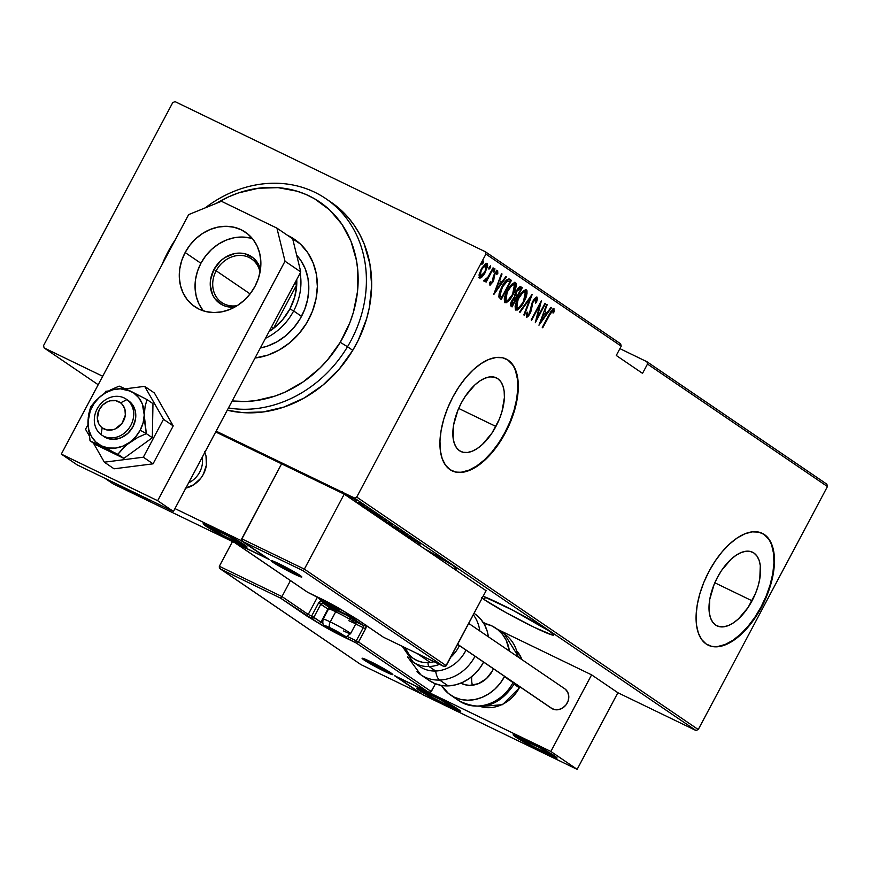 <?xml version="1.0" encoding="UTF-8"?>
<svg xmlns="http://www.w3.org/2000/svg" width="871" height="871" viewBox="0 0 871 871"><rect width="100%" height="100%" fill="white"/><g stroke="black" fill="none" stroke-linecap="round" stroke-linejoin="round"><path stroke-width="1.31" d="M481.391 597.571L484.222 599.618L485.517 597.19L484.222 599.618A41.928 2.711 28 0 1 482.142 598.148M483.133 596.287A41.928 2.711 28 0 1 515.523 611.649A41.928 2.711 28 0 1 549.263 631.083L512.801 610.223L483.133 596.287M424.525 548.795A41.928 2.711 28 0 1 452.06 564.92L424.525 548.795M495.915 426.452A40.872 20.741 -64.2 0 1 460.835 451.483A40.872 20.741 -64.2 0 1 461.347 402.914L465.408 396.12L474.902 384.895L479.943 380.899L484.951 378.21L489.709 376.914L494.042 377.067L497.777 378.678L500.781 381.661L502.937 385.918L504.157 391.275L504.396 397.535L501.936 411.776L499.323 419.201L491.854 433.246L482.371 444.471L477.319 448.467L472.311 451.167L467.553 452.463L463.22 452.299L459.485 450.699L456.48 447.705L454.324 443.448L453.105 438.091L453.617 424.906L457.939 410.176L461.347 402.914A40.872 20.741 -64.2 0 1 496.426 377.894A40.872 20.741 -64.2 0 1 495.915 426.452L458.679 408.434L495.915 426.452M752.065 600.805A40.872 20.741 -64.2 0 1 716.985 625.824A40.872 20.741 -64.2 0 1 717.497 577.266L721.558 570.472L731.041 559.247L736.093 555.252L741.101 552.552L745.859 551.256L750.192 551.419L753.927 553.02L756.932 556.014L759.087 560.271L760.307 565.627L759.795 578.812L758.075 586.129L755.473 593.554L748.004 607.599L738.521 618.824L733.469 622.819L728.461 625.52L723.703 626.804L719.37 626.652L715.635 625.051L712.63 622.057L710.475 617.8L709.255 612.444L709.767 599.259L714.089 584.517L717.497 577.266A40.872 20.741 -64.2 0 1 752.577 552.247A40.872 20.741 -64.2 0 1 752.065 600.805L714.83 582.786L752.065 600.805M707.96 645.063A62.113 31.53 115.8 0 0 761.047 606.913L761.537 607.152A62.113 31.53 -64.2 0 1 708.21 645.182A62.113 31.53 -64.2 0 1 708.994 571.387L703.822 582.405L699.859 593.695L697.246 604.801L696.103 615.318L696.473 624.834L698.324 632.988L701.601 639.456L706.163 643.996L711.847 646.434L718.433 646.674L725.663 644.703L733.262 640.61L740.938 634.545L748.396 626.728L755.353 617.485L761.537 607.152L766.709 596.134L770.672 584.844L773.274 573.728L774.417 563.21L774.058 553.695L772.196 545.551L768.93 539.084L764.368 534.533L758.674 532.105L752.098 531.865L744.857 533.825L737.258 537.919L729.582 543.994L722.124 551.8L715.178 561.055L708.994 571.387A62.113 31.53 -64.2 0 1 762.31 533.346A62.113 31.53 -64.2 0 1 761.537 607.152L761.047 606.913A62.113 31.53 115.8 0 0 762.049 533.226M451.809 470.71A62.113 31.53 115.8 0 0 504.908 432.571L505.387 432.8A62.113 31.53 -64.2 0 1 452.06 470.83A62.113 31.53 -64.2 0 1 452.844 397.034L447.672 408.053L443.709 419.343L441.107 430.459L439.964 440.976L440.323 450.492L442.174 458.636L445.451 465.103L450.013 469.643L455.696 472.082L462.283 472.322L469.513 470.362L477.112 466.257L484.788 460.193L492.246 452.387L499.203 443.132L505.387 432.8L510.558 421.782L514.521 410.491L517.124 399.375L518.267 388.858L517.907 379.342L516.057 371.198L512.779 364.731L508.218 360.191L502.534 357.752L495.947 357.513L488.718 359.473L481.119 363.577L473.432 369.642L465.974 377.448L459.028 386.702L452.844 397.034A62.113 31.53 -64.2 0 1 506.16 359.004A62.113 31.53 -64.2 0 1 505.387 432.8L504.908 432.571A62.113 31.53 115.8 0 0 505.899 358.874M620.642 343.827L485.343 251.741L175.071 101.646L485.343 251.741L485.92 254.082L621.219 346.168L616.265 355.477L642.537 373.354L647.491 364.056L827.45 486.541L698.248 729.539L356.718 497.08L485.92 254.082L356.718 497.08L354.399 498.016L695.929 730.486L617.877 692.728L591.605 674.851L497.581 629.363L591.605 674.851L550.864 751.466L396.697 676.887L422.968 694.775L577.135 769.354L550.864 751.466L577.135 769.354L617.877 692.728L591.605 674.851L550.864 751.466L396.697 676.887L422.968 694.775L577.135 769.354L617.877 692.728L695.929 730.486L354.399 498.016L216.128 431.134L354.399 498.016L356.718 497.08L698.248 729.539L695.929 730.486L698.248 729.539L827.45 486.541L647.491 364.056L642.537 373.354L616.265 355.477L621.219 346.168L485.92 254.082L485.343 251.741L620.642 343.827L621.219 346.168L620.642 343.827M98.194 384.732L44.127 347.932L102.702 376.261L44.127 347.932L43.55 345.591L172.752 102.593L43.55 345.591L44.127 347.932L98.194 384.732M484.222 599.618L506.291 612.77L534.478 627.425L552.279 635.013L553.64 635.144L553.575 634.513L549.263 631.083A41.928 2.711 28 0 1 553.76 635.035A41.928 2.711 28 0 1 525.278 622.852A41.928 2.711 28 0 1 484.222 599.618M452.354 567.968L456.426 568.981L456.371 568.349L452.06 564.92A41.928 2.711 28 0 1 456.556 568.872A41.928 2.711 28 0 1 453.094 568.24M344.916 494.674L353.038 498.571L350.784 496.916L342.216 493.215M354.813 501.38L363.936 505.605L354.247 501.01M363.523 507.27L377.611 514.957L362.761 506.911M398.363 529.089L387.257 523.427L398.363 529.089M387.769 523.776L395.053 527.478L387.769 523.776M411.21 537.832L401.575 533.172L411.21 537.832M400.606 532.508L407.661 535.415L397.916 530.679L407.552 535.338L400.606 532.508M398.395 531.005L404.46 533.934L398.395 531.005M402.043 533.488L411.678 538.147L402.043 533.488M418.581 543.101L420.345 543.961M406.713 536.667L417.699 542.241L411.025 538.768L408.728 537.2L412.865 538.953L404.569 535.208L412.865 538.953L408.771 537.113L411.025 538.768L417.699 542.241L406.713 536.667M393.757 527.902L403.295 532.355L392.897 527.336M403.632 532.671L392.179 527.086M385.385 522.175L392.777 525.191L379.702 518.321M374.541 514.794L381.716 517.668L368.858 510.939M361.563 505.931L372.548 511.517L363.577 506.476L367.714 508.218L359.418 504.483L367.714 508.218L363.577 506.476L372.548 511.517L361.563 505.931M360.278 503.394L361.204 503.754M355.912 500.422L356.849 500.781M348.836 495.61L349.772 495.969M826.873 484.2L646.913 361.715L619.902 348.64L646.913 361.715L647.491 364.056L646.913 361.715L826.873 484.2L827.45 486.541L826.873 484.2M479.072 277.707L481.282 276.292L482.24 276.76L485.441 272.177L486.9 263.401L481.206 269.291L479.115 274.648L479.453 278.012L482.24 276.76L484.733 273.45L487.673 265.993L487.401 263.771L485.702 263.652L481.848 268.148L479.279 273.984L479.333 277.925L480.748 277.958L482.24 276.76L481.282 276.292L478.484 277.555M484.396 281.387L486.693 279.809L486.083 279.515L486.693 279.809L486.062 282.182L493.509 268.192L493.04 267.865L487.597 277.74L484.189 280.593L484.907 281.398L486.693 279.809L486.062 282.182L493.509 268.192L493.04 267.865L487.88 277.305L485.245 279.286L484.418 281.398M489.829 285.089L492.834 282.128L492.322 281.877L492.834 282.128L493.803 279.841L493.03 279.471L493.803 279.841L494.107 277.457L493.171 277L494.107 277.457L493.672 275.301L494.26 275.595L494.314 273.919L496.764 272.405L495.795 271.948L496.764 272.405L496.808 274.441L497.82 273.374L496.982 272.971L497.82 273.374L497.657 270.685L494.314 273.908L492.333 281.877L490.765 283.38L489.742 282.846L490.765 283.38L490.798 281.387L489.818 282.367L490.166 285.165L493.378 281.006L495.033 273.788L496.546 272.351L496.808 274.441L497.82 273.374L497.493 270.609L495.066 272.656L493.356 276.205L492.333 281.877L490.928 283.413L490.798 281.387L489.818 282.367L489.905 285.133M509.731 279.232C507.02 279.003 504.44 281.485 501.979 286.668L498.778 296.924L501.239 299.537L511.429 280.386L508.904 278.905L506.791 279.863L503.362 284.251L500.139 290.566L498.735 296.663L501.239 299.537L511.429 280.386L509.448 279.068M520.814 286.777L516.198 291.034L514.674 296.673L511.898 300.332L511.059 306.222L512.083 306.919L522.273 287.768L520.02 286.646L517.82 288.508L515.501 292.482L514.674 296.673L511.092 302.052L510.439 305.373L512.083 306.919L522.273 287.768L521.304 287.299L520.335 289.128L521.304 287.299L522.273 287.768L520.673 286.69M532.17 294.507L519.519 311.981L520.031 312.33L530.156 298.154L523.83 314.921L524.342 315.269L532.061 294.431L519.519 311.981L520.031 312.33L530.156 298.154L523.83 314.921L524.342 315.269L532.17 294.507M545.028 303.25L537.015 318.318L541.37 300.767L531.179 319.918L531.658 320.245L539.682 305.144L535.306 322.727L545.496 303.576L545.028 303.25L537.015 318.318L541.37 300.767L531.179 319.918L531.658 320.245L539.682 305.144L535.306 322.727L545.496 303.576L545.028 303.25M553.989 308.682L549.144 314.529L542.263 327.463L542.742 327.779L551.55 311.535L552.987 310.707L553.063 313.07L554.13 311.796L553.858 308.617L551.365 310.631L542.263 327.463L542.742 327.779L549.514 315.041L549.002 314.79L549.514 315.041L552.9 310.62L553.063 313.07L554.13 311.796L553.902 308.639M538.964 325.221L551.506 307.67L550.995 307.321L546.977 312.939L544.68 311.383L547.184 304.73L546.672 304.371L538.964 325.221L551.506 307.67L550.995 307.321L546.977 312.939L544.68 311.383L547.184 304.73L546.672 304.371L538.964 325.221M526.247 314.507L527.423 315.356L527.706 312.199L526.639 313.081L526.324 317.284L530.004 313.691L529.492 313.451L530.004 313.691L531.245 310.577L530.515 310.218L531.245 310.577L531.745 307.365L530.907 306.962L531.745 307.365L532.399 303.641L531.811 303.369L532.399 303.641L532.693 301.388L535.992 299.112L535.48 303.108L536.46 302.455L535.796 302.128L536.46 302.455L536.569 297.044L534.239 298.949L532.312 302.161L529.263 313.854L527.532 315.4L527.706 312.199L526.639 313.081L526.324 317.284L527.739 316.804L529.601 314.398L531.245 310.577L532.736 302.629L535.687 299.025L536.231 299.831L535.48 303.108L536.46 302.455L537.429 298.72L536.939 297.098M526.411 289.912L526.411 289.912C523.471 290.217 520.749 292.939 518.234 298.078C515.371 303.043 514.543 307.038 515.752 310.087C518.702 309.717 521.435 306.962 523.939 301.834L526.999 293.603L526.988 290.74L525.986 289.738L523.732 290.685L520.063 294.986L516.666 301.366L515.142 306.385L515.403 309.749L517.222 310.054L520.052 307.681L523.504 302.629L523.427 301.584L523.939 301.834C526.759 296.924 527.576 292.95 526.411 289.912L526.236 289.825M515.567 282.531L515.567 282.531C512.627 282.835 509.905 285.557 507.39 290.696C504.527 295.65 503.699 299.657 504.908 302.705C507.858 302.335 510.591 299.58 513.095 294.452L516.144 286.221L516.144 283.358L515.142 282.356L512.235 283.881L509.208 287.604L505.822 293.984L504.298 299.003L504.559 302.368L506.378 302.673L509.197 300.299L512.66 295.247L512.584 294.202L513.095 294.452C515.915 289.542 516.732 285.568 515.567 282.531L515.392 282.444M493.813 294.485L506.356 276.934L505.844 276.586L501.827 282.215L499.529 280.647L502.034 273.995L501.522 273.646L493.694 294.409L506.356 276.934L505.844 276.586L501.827 282.215L499.529 280.647L502.034 273.995L501.522 273.646L493.813 294.485M493.879 269.651L493.596 270.271L494.554 270.739L494.935 268.823L493.617 270.097L493.236 272.013L494.684 270.478L494.782 268.791L493.182 271.164L493.302 272.046L494.26 271.24L494.554 270.739L493.324 270.729M490.199 267.778L490.504 265.829L488.827 268.203L489.023 269.085L489.905 268.268L490.199 267.778L488.958 267.767L490.199 267.778L490.569 265.862L489.252 267.136L488.871 269.052L490.199 267.778M482.447 261.866L482.164 262.498L483.122 262.955L483.503 261.039L482.175 262.313L481.805 264.24L483.253 262.694L483.351 261.006L481.75 263.38L481.946 264.272L482.828 263.456L483.122 262.955L481.892 262.955M172.752 102.593L175.071 101.646L172.752 102.593M461.804 472.093L469.034 470.122L476.633 466.029L484.309 459.964L491.767 452.147L498.724 442.904L504.908 432.571L510.079 421.542L514.042 410.263L516.645 399.147L517.788 388.629L517.428 379.114L515.567 370.97M512.3 364.492L507.728 359.952M717.954 646.445L725.184 644.475L732.783 640.381L740.459 634.306L747.917 626.499L754.874 617.245L761.047 606.913L766.23 595.895L770.193 584.615L772.795 573.499L773.938 562.982L773.568 553.466L771.717 545.311M768.451 538.844L763.878 534.304M553.02 308.214L553.161 311.328L554.13 311.796L553.129 311.372L553.216 308.421M551.942 310.163L552.9 310.62M546.64 304.458L547.184 304.73L546.64 304.458M544.135 311.121L544.68 311.383L544.135 311.121M544.114 311.187L546.977 312.939L544.114 311.187M550.94 307.387L551.506 307.67L550.94 307.387M546.574 312.754L545.333 314.496L546.574 312.754M540.869 321.486L543.874 313.506L543.33 313.244L545.692 314.747L540.869 321.486L540.325 321.225L540.869 321.486L543.874 313.506L545.692 314.747L540.869 321.486M536.558 318.1L536.209 318.764L536.558 318.1M539.53 304.229L539.334 304.97L539.53 304.229M536.394 318.024L537.015 318.318L536.394 318.024M536.373 297.087L536.22 299.602M535.861 299.047L534.522 298.601M534.957 298.611L535.992 299.112M537.037 297.153L532.747 301.29L529.481 313.451L527.423 315.356L526.465 314.888L527.467 315.378M536.188 299.722L536.351 297.033M526.563 314.932L526.226 314.344M534.359 298.666L535.023 298.644M529.96 297.359L529.731 297.958L529.96 297.359M529.59 297.882L530.156 298.154L529.59 297.882M518.572 307.779L515.447 309.804L519.083 307.213M525.736 289.716L525.997 293.309L526.193 291.556M526.084 290.479L525.627 289.608M522.317 291.916L524.571 291.556M515.207 306.037L515.937 307.713L515.197 305.895M516.775 308.105L518.191 298.154L518.702 298.394C520.771 294.191 523.003 292.025 525.387 291.894L523.471 301.518C521.413 305.699 519.17 307.899 516.775 308.105L515.806 307.637L516.775 308.105L516.372 304.458L518.702 298.394L522.35 293.179L525.224 291.807L525.975 293.048L525.627 296.173L522.752 302.803L518.833 307.605L517.526 308.236L516.046 307.757M524.277 291.35L522.676 291.676M516.514 296.314L515.501 298.22L516.514 296.314M512.202 304.415L511.201 306.32L512.202 304.415M520.303 286.613L521.304 287.299L520.303 286.613M514.75 294.725L516.655 296.314L515.784 295.411L516.666 291.36L520.052 288.932L520.76 289.412L516.971 296.532L514.717 294.561M517.918 288.268L519.094 288.464L518.038 288.225M510.667 303.26L512.017 304.197L512.388 300.615L515.926 298.492L512.66 304.632L510.656 303.217M513.52 297.632L514.315 297.632M512.388 300.615L511.876 300.364L514.26 298.23L515.926 298.492L512.66 304.632L511.538 303.282L512.388 300.615M514.641 297.817L515.599 298.274M514.369 297.653L513.716 297.566M516.666 291.36L516.155 291.11L518.887 288.737L520.76 289.412L516.971 296.532L515.676 295.029L516.666 291.36M518.822 288.312L520.052 288.932M507.728 300.397L504.603 302.422M514.892 282.335L515.153 285.928L515.349 284.175M504.374 302.4L508.239 299.831M515.24 283.097L514.783 282.226M511.473 284.534L513.727 284.164M505.126 300.343L504.353 298.513M505.931 300.724L507.347 290.772L507.858 291.012C509.927 286.809 512.159 284.643 514.543 284.512L512.627 294.137C510.558 298.318 508.326 300.517 505.931 300.724L504.962 300.255L505.931 300.724L505.518 297.076L507.858 291.012L511.506 285.797L514.38 284.425L515.055 287.463L512.268 294.79L507.989 300.223L506.682 300.854L505.202 300.375M504.363 298.655L505.093 300.332M514.271 284.382L511.832 284.294M510.46 279.918L509.491 281.747L510.46 279.918M501.358 297.033L500.357 298.938L501.358 297.033M498.963 294.202L501.816 297.251L500.019 295.302L502.447 286.995L507.445 281.006L509.905 282.03L501.816 297.251L499.649 295.846L498.952 293.973M505.801 280.854L508.316 281.126L505.866 280.821M502.447 286.995L501.946 286.744L502.447 286.995L505.387 282.552L507.445 281.006L506.476 280.549L509.905 282.03L501.816 297.251L500.27 295.868L499.943 293.941L502.447 286.995M507.673 280.756L509.274 281.594M501.489 273.734L502.034 273.995L501.489 273.734M498.985 280.386L499.529 280.647L498.985 280.386M498.963 280.451L501.827 282.215L498.963 280.451M505.79 276.662L506.356 276.934L505.79 276.662M501.424 282.019L500.183 283.761L501.424 282.019M495.719 290.751L498.724 282.781L498.179 282.509L500.542 284.011L495.719 290.751L495.174 290.489L495.719 290.751L498.724 282.781L500.542 284.011L495.719 290.751M496.699 270.217L496.851 272.906L496.993 270.641M492.986 278.753L492.834 279.384M490.787 283.391L491.2 282.803M493.302 270.772L494.02 269.215M485.724 279.341L483.438 280.919M483.949 280.93L485.441 279.667M486.486 263.369L486.639 265.927M486.584 266.199L486.443 263.303M486.78 264.566L486.628 263.641M486.051 265.154L485.376 264.871M479.518 275.889L478.996 275.029M480.367 276.303L481.173 269.357L486.236 265.252L484.984 271.85L480.367 276.303L479.398 275.835L480.367 276.303L479.975 274.419L481.674 269.596L483.873 266.395L486.127 265.187L486.584 267.604L484.483 272.732L481.5 276.172L479.573 275.922M479.017 275.16L479.496 275.889M485.278 264.784L486.236 265.252M481.859 262.988L482.588 261.431M513.433 283.968L514.543 284.512M418.701 543.232L419.713 543.918M419.289 542.121L418.788 543.058M405.091 535.556L409.185 537.516L405.091 535.556M393.159 527.674L403.404 532.431M401.662 531.582L402.402 530.624M385.515 522.241L392.777 525.191L379.908 518.419M391.068 524.375L380.387 518.746L391.155 524.211L391.471 524.723L390.252 524.342L385.036 521.914L391.46 524.734L392.048 523.634M378.994 517.156L386.376 520.956L379.985 518.158L386.256 521.185L379.669 517.94L378.852 517.309L379.44 516.209M374.672 514.859L381.923 517.81L369.064 511.037M380.213 516.993L369.544 511.364L380.311 516.819L380.616 517.352L379.397 516.96L374.192 514.532L380.605 517.298L381.204 516.253M375.412 513.803L367.508 509.981L375.412 513.803M364.002 507.597L374.78 513.378L363.621 507.423M359.941 504.832L364.034 506.78L359.941 504.832M355.009 501.467L363.936 505.605L354.53 501.152M359.331 502.752L358.395 502.393M354.965 499.78L354.04 499.421M345.362 494.902L353.43 498.452L341.617 492.877M343.239 493.661L352.211 497.983L352.788 496.895M343.544 493.835L350.588 496.927L344.72 494.478M347.899 494.968L346.963 494.608M351.917 497.722L344.426 494.314M342.183 493.019L342.488 491.68M347.507 346.745L340.245 342.303A111.804 96.06 124.2 0 1 232.187 400.954L245.426 401.498L255.345 400.693L275.138 396.033L284.817 392.222L303.282 381.814L319.951 368.052L327.42 360.071L340.245 342.303L349.87 322.695L353.354 312.439L357.524 291.502L357.818 270.674L356.5 260.56L351.024 241.398L341.922 224.272L329.554 209.846L314.387 198.675L305.939 194.451L297.011 191.185L278.089 187.657L258.36 188.245L238.567 192.905L228.888 196.726L216.139 203.433A111.804 96.06 124.2 0 1 334.976 215.387A111.804 96.06 124.2 0 1 340.245 342.303L347.507 346.745A118.021 101.406 124.2 0 1 228.463 407.955A118.021 101.406 -55.8 0 0 347.507 346.745L352.766 350.327L347.507 346.745A118.021 101.406 -55.8 0 0 337.774 208.419A118.021 101.406 -55.8 0 0 205.229 207.864A118.021 101.406 124.2 0 1 325.885 198.697A118.021 101.406 124.2 0 1 347.507 346.745M171.456 245.764A118.021 101.406 -55.8 0 0 161.93 264.871A118.021 101.406 124.2 0 1 171.456 245.764A118.021 101.406 124.2 0 1 175.3 239.732A118.021 101.406 -55.8 0 0 171.456 245.764L171.968 245.992L171.456 245.764M296.684 255.225A55.907 48.036 124.2 0 1 299.864 319.276L293.451 328.171L285.677 335.792L276.858 341.857L267.31 346.146L260.342 347.997A55.907 48.036 124.2 0 0 299.864 319.276L304.676 309.477L307.703 299.134L308.813 288.639L307.996 278.404L305.253 268.823L300.702 260.266L296.684 255.225M295.073 239.721A66.773 57.377 -55.8 0 0 288.834 236.237L292.525 238.153M287.528 235.344A66.773 57.377 124.2 0 1 294.42 239.275A66.773 57.377 124.2 0 1 306.657 323.043L298.993 333.647L289.716 342.76L279.177 350.011L267.778 355.128L255.007 358.025A66.773 57.377 124.2 0 0 306.657 323.043L312.406 311.328L316.01 298.971L317.349 286.439L316.369 274.213L313.092 262.77L307.659 252.546L300.266 243.934L287.517 235.344M331.045 202.214L341.465 210.51L348.4 217.728L354.53 225.741L359.788 234.462L364.132 243.815L369.925 264.033L371.667 285.644L369.304 307.79L366.604 318.797L358.286 340.169L352.766 350.327L339.222 369.086L322.825 385.178L304.186 397.993L284.033 407.04L263.14 411.961L242.312 412.571L227.266 410.197A118.021 101.406 -55.8 0 0 352.766 350.327A118.021 101.406 -55.8 0 0 331.143 202.268L325.885 198.697M260.701 270.054L259.025 265.35L253.102 257.805L244.544 253.668L239.677 253.102L234.669 253.57L224.968 257.511L220.646 260.843L213.918 269.564A28.264 24.279 124.2 0 0 234.756 307.093L227.124 306.657L222.595 305.068L215.213 299.112L212.644 294.975L210.249 285.176L210.521 279.896L213.918 269.564L216.15 270.794A26.402 22.679 -55.8 0 0 215.943 296.347A26.402 22.679 -55.8 0 0 237.228 305.634A26.402 22.679 124.2 0 1 221.767 302.52A26.402 22.679 124.2 0 1 216.15 270.794L250.097 293.897L216.15 270.794A26.402 22.679 124.2 0 1 251.479 258.872A26.402 22.679 124.2 0 1 260.037 272.122A26.402 22.679 -55.8 0 0 240.646 255.432A26.402 22.679 -55.8 0 0 216.15 270.794L213.918 269.564A28.264 24.279 124.2 0 1 239.285 253.102A28.264 24.279 124.2 0 1 260.494 269.281M273.461 328.476A52.793 45.368 124.2 0 1 269.085 331.546A52.793 45.368 -55.8 0 0 273.461 328.476L282.705 319.603L289.923 308.911A52.793 45.368 124.2 0 1 273.461 328.476L271.447 327.104L273.461 328.476L296.75 284.697A52.793 45.368 124.2 0 1 289.923 308.911L294.703 297.044L296.75 284.697L273.461 328.476M293.647 310.969L289.923 308.911L293.647 310.969A55.907 48.036 124.2 0 1 265.492 338.307A55.907 48.036 -55.8 0 0 293.647 310.969L301.529 316.336L293.647 310.969A55.907 48.036 -55.8 0 0 300.136 273.156A55.907 48.036 124.2 0 1 293.647 310.969M296.75 279.515A52.793 45.368 124.2 0 1 296.75 284.697A52.793 45.368 -55.8 0 0 296.75 279.515M294.725 283.315L296.75 284.697L294.725 283.315M185.175 488.239L193.7 484.777L200.776 478.277L203.411 474.183A24.845 21.35 124.2 0 1 185.839 488.098A24.845 21.35 -55.8 0 0 204.805 452.441A24.845 21.35 124.2 0 1 203.411 474.183L206.405 465.092L206.002 455.979L204.533 451.842M205.817 526.095L206.253 525.278L205.817 526.095L203.259 524.07L204.032 523.765L214.582 528.262L244.359 544.745A24.845 1.6 28 0 1 247.026 547.086A24.845 1.6 28 0 1 230.14 539.857A24.845 1.6 28 0 1 205.817 526.095A24.845 1.6 28 0 1 203.15 523.754A24.845 1.6 28 0 1 220.036 530.972A24.845 1.6 28 0 1 244.359 544.745L246.918 546.77L246.145 547.064L235.595 542.568L205.817 526.095M150.672 500.477L150.672 500.466A24.845 1.6 28 0 1 150.672 500.477A24.845 1.6 28 0 1 139.001 495.849A24.845 1.6 28 0 1 117.019 484.156L139.24 495.958L148.179 499.932L150.552 500.161M112.958 483.764L267.136 558.344L240.864 540.466L174.951 508.577L240.864 540.466L281.594 463.84L215.692 431.962L281.594 463.84L240.864 540.466L267.136 558.344L112.958 483.764L104.945 478.31L112.958 483.764M419.463 690.496A24.845 1.6 28 0 1 416.795 688.155A24.845 1.6 28 0 1 433.682 695.374A24.845 1.6 28 0 1 458.004 709.136L460.563 711.161L459.79 711.465L445.277 705.009L424.95 693.937L416.871 688.09L436.404 696.778L458.004 709.136A24.845 1.6 28 0 1 460.672 711.476A24.845 1.6 28 0 1 443.796 704.258A24.845 1.6 28 0 1 419.463 690.496L419.898 689.68L419.463 690.496M515.817 737.106A24.845 1.6 28 0 1 513.161 734.765A24.845 1.6 28 0 1 530.036 741.983A24.845 1.6 28 0 1 554.37 755.745L556.917 757.781L554.533 757.552L537.429 749.463L518.245 738.684L513.237 734.699L532.758 743.388L554.37 755.745A24.845 1.6 28 0 1 557.026 758.097A24.845 1.6 28 0 1 540.151 750.867A24.845 1.6 28 0 1 515.817 737.106L516.253 736.289L515.817 737.106M486.236 623.876L483.155 622.384L486.236 623.876M472.409 685.216A24.845 21.35 124.2 0 1 471.766 676.636A24.845 21.35 -55.8 0 0 472.409 685.216M101.101 434.607L102.157 427.824A15.526 13.337 124.2 0 1 100.731 407.269A15.526 13.337 124.2 0 1 120.59 402.838L126.894 399.626A21.742 18.683 -55.8 0 0 99.109 405.821A21.742 18.683 -55.8 0 0 101.101 434.607A21.742 18.683 124.2 0 1 98.826 406.213A21.742 18.683 124.2 0 1 126.23 399.147A21.742 18.683 124.2 0 1 126.894 399.626L129.006 401.052L126.894 399.626A21.742 18.683 124.2 0 1 129.169 428.02A21.742 18.683 124.2 0 1 101.765 435.086A21.742 18.683 124.2 0 1 101.101 434.607A21.742 18.683 -55.8 0 0 128.886 428.412A21.742 18.683 -55.8 0 0 126.894 399.626L120.59 402.838L115.81 400.704L110.367 400.791L107.645 401.683L102.734 404.982L99.142 409.86L97.334 418.461L98.782 423.785L100.263 426.006L102.157 427.824L106.926 429.958L112.37 429.871L115.092 428.978L122.005 423.393L125.337 415.097L124.945 409.424L122.484 404.645L120.59 402.838A15.526 13.337 124.2 0 1 122.005 423.393A15.526 13.337 124.2 0 1 102.157 427.824L101.101 434.607M204.805 452.441A24.845 21.35 124.2 0 1 185.839 488.098M188.669 482.795A21.742 18.683 -55.8 0 0 202.203 457.34A21.742 18.683 124.2 0 1 188.669 482.795M370.066 661.427A17.387 1.121 -152 0 0 363.936 659.902A17.387 1.121 -152 0 0 384.775 671.443L367.769 662.319L362.118 658.226L370.066 661.427L387.072 670.539L392.723 674.644L384.775 671.443A17.387 1.121 -152 0 0 390.916 672.956A17.387 1.121 -152 0 0 370.066 661.427A1.862 0.947 115.8 0 0 370.131 661.459A1.862 0.947 -64.2 0 1 370.066 661.427M321.998 600.772L318.601 602.95L311.611 616.08L308.236 614.447L317.501 597.049L308.236 614.447L281.964 596.57L290.457 580.598L281.964 596.57L219.34 566.27L232.47 541.577L219.34 566.27L219.906 568.556L360.986 664.638L420.726 693.534L394.454 675.656L428.184 691.966L356.195 642.972L323.152 625.933L306.712 615.928L280.44 598.05L220.701 569.144L280.44 598.05L281.964 596.57L219.34 566.27L219.372 567.794L220.701 569.144L219.906 568.556M321.53 600.805A3.724 3.201 -55.8 0 0 318.601 602.95L327.921 609.014L320.833 604.18L313.843 617.321A1.862 1.6 124.2 0 1 311.524 618.258L313.843 617.321L311.611 616.08L320.942 622.144A1.862 1.6 124.2 0 1 318.623 623.092A1.862 1.6 -55.8 0 0 320.942 622.144L327.921 609.014L320.942 622.144A18.639 1.209 28 0 0 322.956 623.451A18.639 1.209 28 0 1 320.942 622.144L313.843 617.321L320.833 604.18L318.601 602.95L311.611 616.08L311.524 618.258A1.862 0.947 -64.2 0 1 311.611 616.08L308.236 614.447L306.712 615.928L308.236 614.447L281.964 596.57L280.44 598.05L318.623 623.092A20.501 1.328 -152 0 0 343.196 636.679L356.195 642.972A1.862 0.947 -64.2 0 1 356.283 640.795L363.272 627.664L365.504 628.895L363.272 627.664A1.862 0.947 -64.2 0 0 363.349 625.476A1.862 1.6 -55.8 0 0 365.385 624.953A1.862 1.6 124.2 0 1 363.349 625.476L349.162 615.83L363.349 625.476L355.422 621.644L363.349 625.476A1.862 0.947 -64.2 0 1 363.272 627.664L355.716 624.006L363.272 627.664L356.283 640.795L358.514 642.025A1.862 1.6 124.2 0 1 356.195 642.972A1.862 1.6 -55.8 0 0 358.514 642.025L431.287 691.563L430.786 692.097L435.424 683.8L431.287 691.563L358.514 642.025L365.504 628.895L366.147 625.204M342.216 610.244L341.661 609.972L342.216 610.244M366.234 625.53A3.724 1.894 115.8 0 1 365.504 628.895L358.514 642.025L346.963 636.287L356.283 640.795A1.862 0.947 115.8 0 0 356.195 642.972L428.184 691.966L394.454 675.656L420.726 693.534L360.986 664.638L220.701 569.144M327.921 609.014A1.862 1.6 124.2 0 1 330.24 608.067L323.152 603.244A1.862 0.947 -64.2 0 1 322.967 601.698A1.862 0.947 115.8 0 0 323.152 603.244A1.862 1.6 124.2 0 0 320.833 604.18A1.862 1.6 124.2 0 1 323.152 603.244L349.162 615.83L323.152 603.244L330.24 608.067A1.862 1.6 -55.8 0 0 327.921 609.014A18.639 1.209 -152 0 0 328.356 609.297M421.651 693.882L420.726 693.534M429.109 692.314L430.786 692.097L428.184 691.966M394.454 675.656L395.38 676.005L394.454 675.656M343.196 636.679A1.862 0.947 -64.2 0 1 342.913 635.601A1.862 0.947 115.8 0 0 343.196 636.679M300.996 576.123L301.105 576.275C301.05 575.72 286.047 566.934 279.101 563.831A1.862 0.947 -64.2 0 1 279.047 563.798A17.387 1.121 -152 0 0 272.906 562.274A17.387 1.121 -152 0 0 293.756 573.815L276.749 564.691L271.099 560.597L279.047 563.798L296.053 572.911L301.704 577.016L293.756 573.815A17.387 1.121 -152 0 0 299.896 575.328A17.387 1.121 -152 0 0 279.047 563.798A1.862 0.947 115.8 0 0 279.112 563.831A1.862 0.947 115.8 0 0 279.177 563.864M307.289 592.03A1.862 1.6 -55.8 0 0 307.626 592.258L234.854 542.666L269.368 559.585L243.096 541.697L241.768 540.347L241.735 538.822L304.36 569.122L303.979 569.732L304.36 569.122L446.235 665.684L445.723 666.217L486.094 590.701L446.235 665.684L304.36 569.122L344.23 494.14L486.094 590.701L344.23 494.14L304.36 569.122L241.735 538.822L281.594 463.84L344.23 494.14L281.594 463.84L241.572 539.541L243.096 541.697L269.368 559.585L235.638 543.264L307.626 592.258L340.67 609.308L357.11 619.303L383.382 637.191L443.121 666.086L302.836 570.592L243.096 541.697L302.836 570.592L443.121 666.086L383.382 637.191L356.925 619.118L352.298 616.973A1.862 0.947 115.8 0 0 352.352 617.006A1.862 0.947 115.8 0 0 352.417 617.038M444.047 666.435L445.723 666.217L443.121 666.086M351.96 616.744A1.862 1.6 -55.8 0 0 352.124 616.875L352.124 616.875A1.862 1.6 -55.8 0 0 352.298 616.973L345.199 612.15A1.862 1.6 124.2 0 1 345.025 612.041A1.862 1.6 -55.8 0 0 345.199 612.15A20.501 1.328 -152 0 0 320.637 598.551A1.862 0.947 115.8 0 0 320.702 598.595A1.862 0.947 115.8 0 0 320.757 598.617L320.757 598.617M243.096 541.697L242.301 541.098M344.872 611.932L344.872 611.932A1.862 1.6 -55.8 0 0 345.014 612.041L352.124 616.875M235.638 543.264L234.854 542.666M345.025 612.041L320.691 598.595A1.862 0.947 -64.2 0 1 320.637 598.551L307.626 592.258A1.862 0.947 115.8 0 0 307.681 592.302A1.862 0.947 115.8 0 0 307.746 592.324M307.452 592.16L307.681 592.302A1.862 0.947 -64.2 0 1 307.626 592.258A1.862 1.6 124.2 0 1 307.452 592.16L235.366 543.101M334.66 607.381L336.326 608.524A9.32 0.599 28 0 1 333.245 607.141L332.907 606.412L337.534 608.829L333.593 606.14L321.072 600.086L333.245 607.141A9.32 0.599 28 0 1 329.096 605.029A9.32 0.599 28 0 1 322.074 600.957A9.32 0.599 28 0 1 321.29 600.065A9.32 0.599 28 0 1 322.27 600.38A9.32 0.599 28 0 1 329.499 603.886A9.32 0.599 28 0 1 336.533 607.947A9.32 0.599 28 0 1 337.425 608.644A9.32 0.599 28 0 1 336.326 608.524L336.62 607.871L336.326 608.524L334.66 607.381M324.839 601.415A10.561 0.686 28 0 1 337.491 608.415A10.561 0.686 28 0 1 333.767 607.501A4.965 2.526 115.8 0 0 333.952 607.599A4.965 2.526 115.8 0 0 334.116 607.664A4.965 2.526 -64.2 0 1 333.952 607.599A4.965 2.526 -64.2 0 1 333.767 607.501L320.005 599.477L335.161 606.956L338.59 609.439L333.767 607.501A10.561 0.686 28 0 1 321.116 600.489A10.561 0.686 28 0 1 324.839 601.415A4.965 2.526 -64.2 0 1 324.132 600.293A4.965 2.526 115.8 0 0 324.839 601.415M322.27 600.544L329.096 605.029L332.907 606.412L329.096 605.029L322.27 600.544M329.663 603.973L329.096 605.029L329.663 603.973M339.886 633.707L341.552 634.85A9.32 0.599 28 0 1 338.46 633.457L338.133 632.738L342.749 635.144L338.808 632.466L326.287 626.412L338.46 633.457A9.32 0.599 28 0 1 334.322 631.355A9.32 0.599 28 0 1 327.3 627.283A9.32 0.599 28 0 1 326.505 626.391A9.32 0.599 28 0 1 327.496 626.706A9.32 0.599 28 0 1 334.725 630.201A9.32 0.599 28 0 1 341.748 634.273A9.32 0.599 28 0 1 342.651 634.97A9.32 0.599 28 0 1 341.552 634.85L341.846 634.197L341.552 634.85L339.886 633.707M355.978 623.44L355.096 620.598A13.413 0.871 -152 0 0 337.578 610.495L335.694 611.747A15.526 1.002 28 0 1 355.978 623.44A15.526 1.002 28 0 1 348.836 620.696M350.534 633.555A15.526 1.002 -152 0 0 330.283 621.927A4.965 2.526 115.8 0 0 330.055 627.741A10.561 0.686 28 0 1 342.717 634.741A10.561 0.686 28 0 1 338.982 633.816A4.965 2.526 115.8 0 0 339.167 633.925A4.965 2.526 115.8 0 0 339.331 633.99M339.157 633.914L324.393 625.422C322.901 625.411 322.477 623.309 323.141 619.107A15.526 1.002 28 0 1 330.283 621.927A4.965 2.526 -64.2 0 0 330.055 627.741A10.561 0.686 28 0 0 326.331 626.815A10.561 0.686 28 0 0 338.982 633.816L325.231 625.792L340.376 633.271L343.816 635.765L338.982 633.816A4.965 2.526 -64.2 0 0 339.167 633.925C350.175 637.474 344.187 637.833 350.556 633.696L355.978 623.516A15.526 1.002 -152 0 0 349.467 619.063A15.526 1.002 -152 0 0 335.694 611.747L330.283 621.927A15.526 1.002 28 0 1 344.056 629.243A15.526 1.002 28 0 1 350.556 633.696A15.526 1.002 28 0 1 343.61 630.963M323.163 619.237A15.526 1.002 -152 0 1 330.283 621.927L335.694 611.747A15.526 1.002 -152 0 0 328.552 608.927L323.141 619.107M334.148 610.179L331.938 608.666M331.47 608.23L346.593 615.187L354.562 620.054L355.052 620.696L352.472 619.858M350.85 619.129L348.923 618.225M328.607 608.894A15.526 1.002 28 0 1 335.694 611.747L337.578 610.495A13.413 0.871 -152 0 0 331.459 608.023L328.607 608.894M327.485 626.87L334.322 631.355L338.133 632.738L334.322 631.355L327.485 626.87M327.583 626.739L327.3 627.283L327.583 626.739M334.889 630.288L334.322 631.355L334.889 630.288M382.783 669.364L384.449 670.507A9.32 0.599 28 0 1 381.367 669.113L381.03 668.384L385.646 670.801L381.716 668.122L369.195 662.058L381.367 669.113A9.32 0.599 28 0 1 377.219 667.012A9.32 0.599 28 0 1 370.197 662.94A9.32 0.599 28 0 1 369.402 662.036A9.32 0.599 28 0 1 370.393 662.363A9.32 0.599 28 0 1 377.622 665.858A9.32 0.599 28 0 1 384.644 669.93A9.32 0.599 28 0 1 385.548 670.616A9.32 0.599 28 0 1 384.449 670.507L384.742 669.853L384.449 670.507L382.783 669.364M389.424 671.998L382.053 669.57A4.965 2.526 -64.2 0 1 381.89 669.472A10.561 0.686 28 0 1 369.228 662.472A10.561 0.686 28 0 1 372.951 663.397L386.713 671.41L373.093 664.823L368.128 661.448L372.951 663.397A4.965 2.526 -64.2 0 1 372.342 662.548A4.965 2.526 115.8 0 0 372.951 663.397A10.561 0.686 28 0 1 385.613 670.398A10.561 0.686 28 0 1 381.89 669.472A4.965 2.526 115.8 0 0 382.064 669.57A4.965 2.526 115.8 0 0 382.238 669.636M370.393 662.526L377.219 667.012L381.03 668.384L377.219 667.012L370.393 662.526M370.48 662.396L370.197 662.94L370.48 662.396M377.785 665.945L377.219 667.012L377.785 665.945M291.763 571.735L293.429 572.878A9.32 0.599 28 0 1 290.337 571.485L290.01 570.755L294.627 573.172L290.685 570.494L278.176 564.43L290.337 571.485A9.32 0.599 28 0 1 286.2 569.384A9.32 0.599 28 0 1 279.177 565.312A9.32 0.599 28 0 1 278.382 564.408A9.32 0.599 28 0 1 279.373 564.735A9.32 0.599 28 0 1 286.603 568.23A9.32 0.599 28 0 1 293.625 572.301A9.32 0.599 28 0 1 294.529 572.987A9.32 0.599 28 0 1 293.429 572.878L293.723 572.225L293.429 572.878L291.763 571.735M281.932 565.769A10.561 0.686 28 0 1 294.594 572.77A10.561 0.686 28 0 1 290.87 571.844A4.965 2.526 115.8 0 0 291.045 571.942A4.965 2.526 115.8 0 0 291.208 572.007A4.965 2.526 -64.2 0 1 291.045 571.942A4.965 2.526 -64.2 0 1 290.87 571.844L277.109 563.82L292.264 571.3L295.694 573.782L290.87 571.844A10.561 0.686 28 0 1 278.208 564.843A10.561 0.686 28 0 1 281.932 565.769A4.965 2.526 -64.2 0 1 281.322 564.92A4.965 2.526 115.8 0 0 281.932 565.769M279.362 564.898L286.2 569.384L290.01 570.755L286.2 569.384L279.362 564.898M279.46 564.767L279.177 565.312L279.46 564.767M286.766 568.317L286.2 569.384L286.766 568.317M146.23 498.179L137.291 494.608L120.742 485.876M141.396 495.947A15.526 1.002 28 0 1 134.624 492.953L132.991 491.875L134.624 492.953A15.526 1.002 28 0 1 126.306 488.642L141.657 496.024M146.078 498.212A19.881 1.285 28 0 1 127.34 489.524L146.949 498.626M134.624 492.953L136.714 493.476L134.624 492.953M432.843 695.668A15.526 1.002 28 0 1 439.822 699.261L425.059 692.489L430.949 696.637L447.64 705.39L452.223 706.74L439.822 699.261A15.526 1.002 28 0 1 446.518 702.995A15.526 1.002 28 0 1 451.864 706.425A15.526 1.002 28 0 1 452.408 707.143A15.526 1.002 28 0 1 444.635 703.964A15.526 1.002 28 0 1 430.949 696.637A15.526 1.002 28 0 1 425.059 692.489L430.949 696.637L444.635 703.964L452.408 707.143L451.08 705.837L452.408 707.143L444.635 703.964L430.949 696.637L425.059 692.489A15.526 1.002 28 0 1 425.919 692.63A15.526 1.002 28 0 1 432.843 695.668M437.34 700.524A19.881 1.285 28 0 1 421.226 690.442A19.881 1.285 28 0 1 440.127 699.108L455.446 708.199L456.241 709.19L455.631 709.146L450.122 706.947L430.753 696.887L421.226 690.442L440.127 699.108A19.881 1.285 28 0 1 456.241 709.19A19.881 1.285 28 0 1 437.34 700.524M427.149 693.022L425.059 692.489L427.149 693.022M431.744 695.145L430.949 696.637L431.744 695.145M445.462 702.385L444.635 703.964L445.462 702.385M547.326 752.762L548.806 753.644A15.526 1.002 28 0 1 547.184 753.361L545.758 752.065L547.184 753.361L548.447 753.753L548.229 753.045L538.234 746.98L521.381 739.207L531.952 745.87L547.184 753.361A15.526 1.002 28 0 1 542.317 751.216A15.526 1.002 28 0 1 528.599 743.997A15.526 1.002 28 0 1 521.381 739.207A15.526 1.002 28 0 1 522.273 739.239A15.526 1.002 28 0 1 527.87 741.646A15.526 1.002 28 0 1 541.588 748.864A15.526 1.002 28 0 1 548.218 753.034A15.526 1.002 28 0 1 548.806 753.644L547.326 752.762M519.628 737.563A19.881 1.285 28 0 1 543.406 749.539A19.881 1.285 28 0 1 550.559 755.299A4.965 4.442 110.5 0 0 551.201 755.593A4.965 4.442 -69.5 0 1 550.559 755.299L529.96 745.108L517.624 737.04L523.983 739.425L540.227 747.754L551.909 754.896L552.562 755.81L550.559 755.299A19.881 1.285 28 0 1 526.781 743.311A19.881 1.285 28 0 1 519.628 737.563M523.155 739.555L521.381 739.207L528.599 743.997L542.317 751.216L545.758 752.065L542.317 751.216L528.599 743.997L521.381 739.207L523.155 739.555M529.448 742.408L528.599 743.997L529.448 742.408M543.101 749.735L542.317 751.216L543.101 749.735M237.326 541.762L238.796 542.633A15.526 1.002 28 0 1 237.173 542.35L235.747 541.054L237.173 542.35L238.447 542.742L238.229 542.034L228.235 535.981L211.37 528.207L221.942 534.859L237.173 542.35A15.526 1.002 28 0 1 232.307 540.205A15.526 1.002 28 0 1 218.599 532.987A15.526 1.002 28 0 1 211.37 528.207A15.526 1.002 28 0 1 212.263 528.24A15.526 1.002 28 0 1 217.87 530.635A15.526 1.002 28 0 1 231.577 537.853A15.526 1.002 28 0 1 238.208 542.034A15.526 1.002 28 0 1 238.796 542.633L237.326 541.762M209.617 526.552A19.881 1.285 28 0 1 233.395 538.528A19.881 1.285 28 0 1 240.559 544.288A4.965 4.442 110.5 0 0 241.191 544.582A4.965 4.442 -69.5 0 1 240.559 544.288L219.96 534.097L207.614 526.03L213.972 528.414L230.216 536.743L240.592 542.938L242.563 544.811L240.559 544.288A19.881 1.285 28 0 1 216.781 532.301A19.881 1.285 28 0 1 209.617 526.552M213.145 528.545L211.37 528.207L218.599 532.987L232.307 540.205L235.747 541.054L232.307 540.205L218.599 532.987L211.37 528.207L213.145 528.545M219.438 531.397L218.599 532.987L219.438 531.397M233.09 538.735L232.307 540.205L233.09 538.735M450.416 694.938A40.371 34.688 124.2 0 1 441.488 685.466L448.467 693.501L454.216 697.138L460.694 699.413L467.64 700.23L474.804 699.555L481.903 697.431L488.664 693.926L494.826 689.179L500.161 683.365L504.614 676.397A40.371 34.688 124.2 0 1 504.451 676.713L513.03 682.559L504.451 676.713A40.371 34.688 124.2 0 1 450.416 694.938L458.995 700.785A40.371 34.688 -55.8 0 0 513.03 682.559A12.423 0.806 28 0 1 514.369 683.724A12.423 0.806 -152 0 0 513.03 682.559A40.371 34.688 124.2 0 1 459.779 701.297M480.52 706.523A34.165 29.353 -55.8 0 0 519.334 687.796L519.334 687.796A34.165 29.353 124.2 0 1 488.631 707.688M493.422 668.776A24.845 21.35 124.2 0 1 492.398 670.888L493.422 668.776M519.334 687.796L514.097 684.225L519.334 687.796A34.165 29.353 -55.8 0 0 519.856 686.773M483.764 623.353A40.371 34.688 124.2 0 1 495.849 628.187A40.371 34.688 124.2 0 1 509.393 651.094L506.258 640.403L502.589 634.491L497.787 629.624L492.05 625.988L483.764 623.353M517.973 656.941A40.371 34.688 -55.8 0 0 504.44 634.034L519.007 657.638M460.857 683.136L465.473 684.856L469.752 685.357L478.527 683.637L486.486 678.553L492.398 670.888A24.845 21.35 124.2 0 1 460.857 683.136M521.947 659.641A34.165 29.353 -55.8 0 0 517.668 651.954M416.991 671.704A40.371 34.688 -55.8 0 0 439.615 680.055A12.423 5.378 -92 0 1 435.674 671.018L429.098 666.544A3.103 1.339 -92 0 1 428.086 662.679A31.062 26.685 124.2 0 1 404.906 647.599L409.185 654.676L413.05 658.226L417.612 660.795L422.685 662.308L428.086 662.679L434.183 661.764M409.958 659.478A34.165 29.353 -55.8 0 0 429.098 666.544A34.165 29.353 124.2 0 1 413.192 662.091L402.228 646.304M413.192 662.091L419.757 666.555A34.165 29.353 -55.8 0 0 435.674 671.018A34.165 29.353 -55.8 0 0 465.996 650.114A34.165 29.353 124.2 0 1 435.674 671.018A12.423 5.378 88 0 0 439.615 680.055A40.371 34.688 124.2 0 1 420.813 674.796L407.606 656.963M428.652 680.109L434.585 683.463L441.183 685.412L448.206 685.902L439.615 680.055L448.206 685.902A40.371 34.688 -55.8 0 0 483.601 662.091L480.182 667.643L475.065 673.664L469.066 678.661L462.425 682.461L455.37 684.911L448.206 685.902A40.371 34.688 -55.8 0 1 429.392 680.632L420.813 674.796M475.577 614.403L480.596 619.009L484.537 624.703L487.216 631.268L488.37 636.788A40.371 34.688 -55.8 0 0 474.837 613.881L474.053 613.358M473.312 614.763A40.371 34.688 124.2 0 1 479.79 630.942M475.011 656.244A40.371 34.688 124.2 0 1 439.615 680.055A40.371 34.688 -55.8 0 0 475.011 656.244M439.485 664.333A34.165 29.353 124.2 0 1 429.098 666.544L435.674 671.018M459.431 645.64A34.165 29.353 124.2 0 1 450.71 657.267M430.35 662.504L417.209 653.555A24.845 21.35 124.2 0 0 421.869 655.809L416.654 653.174M428.086 662.679A3.103 1.339 88 0 0 429.098 666.544M457.558 644.366L551.463 708.286A11.802 10.136 -55.8 0 0 552.584 708.929L457.613 644.29L552.584 708.929A11.802 10.136 -55.8 0 0 566.89 703.605A11.802 10.136 -55.8 0 0 564.746 688.776L468.707 623.407M565.312 689.201L567.794 692.347L568.796 696.441L568.164 700.85L566.008 704.9L562.644 707.992L558.594 709.636L554.468 709.593L550.897 707.862M144.336 419.615L144.238 414.955A31.062 26.685 124.2 0 1 140.187 430.198L146.339 433.649L144.238 414.955L145.098 406.539L146.981 399.56L152.969 403.632L152.327 437.721L123.867 458.364L117.879 454.292L126.088 445.19L137.803 437.416L146.339 433.649L152.327 437.721L146.339 433.649L144.336 419.615M128.266 400.529L131.967 403.97L135.223 410.774L135.571 418.755L132.958 426.703A21.742 18.683 124.2 0 1 103.867 436.523M89.898 440.029L90.061 440.835L117.879 454.292L122.942 448.195L129.692 442.326L137.803 437.416L146.339 433.649L140.187 430.198A31.062 26.685 124.2 0 1 129.692 442.326A31.062 26.685 124.2 0 1 101.548 445.908A31.062 26.685 124.2 0 1 87.96 422.141A31.062 26.685 124.2 0 1 102.517 394.77A31.062 26.685 124.2 0 1 130.65 391.188L119.164 386.103L110.65 389.86L102.517 394.77L95.788 400.627L90.704 406.746L88.831 413.703L87.96 422.141L90.061 440.835L96.05 444.907L90.061 440.835L109.496 449.893L123.867 458.364L96.05 444.907L123.867 458.364L152.327 437.721L152.969 403.632L146.981 399.56L130.65 391.188L120.329 388.804L112.98 389.74L105.848 392.647L99.414 397.307L94.112 403.425L90.312 410.568L87.96 422.141L88.777 429.653L91.455 436.425L95.81 441.967L101.548 445.908L108.276 447.999L115.538 448.075L122.844 446.137L129.692 442.326L135.604 436.883L140.187 430.198L143.138 422.718L144.238 414.955L142.311 403.937L138.761 397.72L133.666 392.941L119.164 386.103L110.65 389.86L102.517 394.77L95.788 400.627L90.704 406.746L88.232 417.732L88.494 431.493M126.23 399.147L128.331 400.573A21.742 18.683 124.2 0 1 132.958 426.703L127.776 433.41L120.819 437.863L113.143 439.365L109.398 438.93L103.801 436.48M130.65 391.188A31.062 26.685 124.2 0 1 144.238 414.955L145.098 406.539L146.981 399.56L130.65 391.188M105.674 391.329L104.618 393.322L105.674 391.329L108.559 390.959L105.674 391.329M87.971 424.634L85.521 429.251L89.049 435.424L85.521 429.251L87.971 424.634M93.458 443.143L104.346 462.185L114.068 468.805L104.346 462.185L143.334 457.21L153.056 463.829L114.068 468.805L153.056 463.829L143.334 457.21L163.498 419.299L173.22 425.908L153.056 463.829L173.22 425.908L163.498 419.299L144.662 386.354L154.385 392.973L173.22 425.908L154.385 392.973L144.662 386.354L125.544 388.793L144.662 386.354L163.498 419.299L143.334 457.21L104.346 462.185L93.458 443.143M185.142 252.536A45.031 38.694 124.2 0 1 245.415 232.209A45.031 38.694 124.2 0 1 255.007 286.33L250.217 293.745L244.272 300.234L237.391 305.525L229.857 309.445L221.942 311.818L213.95 312.558L206.198 311.644L198.98 309.118L192.567 305.057L187.211 299.624L183.128 293.037L180.46 285.546L179.306 277.435L179.731 269.008L181.701 260.603L185.142 252.536L189.932 245.121L195.877 238.643L202.747 233.341L210.292 229.432L218.207 227.059L226.199 226.308L233.951 227.222L241.169 229.759L247.582 233.809L252.928 239.242L257.021 245.829L259.689 253.33L260.832 261.442L260.418 269.858L258.447 278.263L255.007 286.33A45.031 38.694 124.2 0 1 194.734 306.657A45.031 38.694 124.2 0 1 185.142 252.536L200.907 263.271L185.142 252.536M252.514 238.719A45.031 38.694 -55.8 0 0 200.907 263.271L205.698 255.856L211.642 249.367L218.512 244.065L226.057 240.156L233.972 237.783L241.964 237.043L249.716 237.946M157.673 500.716L285.013 261.213L276.924 228.126L221.419 201.277L188.659 214.604L61.308 454.096L157.673 500.716L285.013 261.213L300.778 271.948L292.689 238.861L276.924 228.126L221.419 201.277L188.659 214.604L61.308 454.096L77.073 464.831L173.438 511.44L300.778 271.948L173.438 511.44L157.673 500.716L173.438 511.44L77.073 464.831L61.308 454.096L157.673 500.716M202.976 310.359L198.882 303.772L196.215 296.271L195.071 288.159L195.496 279.733L197.456 271.327L200.907 263.271A45.031 38.694 -55.8 0 0 203.4 310.882M276.924 228.126L292.689 238.861L300.778 271.948L285.013 261.213L276.924 228.126M552.889 310.62L551.931 310.152M362.576 505.017L363.153 503.917M363.196 658.422L370.131 661.459C377.067 664.562 392.081 673.348 392.124 673.904L392.015 673.751M420.9 693.621L360.942 664.617L220.417 568.981M428.358 692.053L394.628 675.744M383.338 637.169L443.295 666.173M352.352 617.006L357.066 619.292L383.305 637.158M269.085 559.411L242.813 541.533M307.681 592.302L320.691 598.595M279.101 563.831L272.166 560.793M317.752 597.168L321.138 600.555L327.964 604.528L338.296 609.515L341.759 609.961M382.053 669.57L369.25 662.526L366.092 659.597M275.073 561.969L278.23 564.898L285.067 568.872L295.389 573.858L298.405 574.37M121.45 486.301L127.318 489.524M419.18 688.645L425.832 694.002L437.318 700.534L452.713 708.123L458.93 709.778M515.534 735.255L519.051 738.586L534.173 747.405L547.587 754.079L555.284 756.398M205.534 524.255L209.04 527.586L224.163 536.394L237.576 543.069L245.284 545.388M458.995 700.785C481.238 711.694 499.693 706 514.369 683.724L514.63 683.212M480.422 706.533L502.513 704.672L520.216 687.012M495.849 628.187L504.44 634.034M517.635 651.856L522.143 659.783"/></g></svg>

